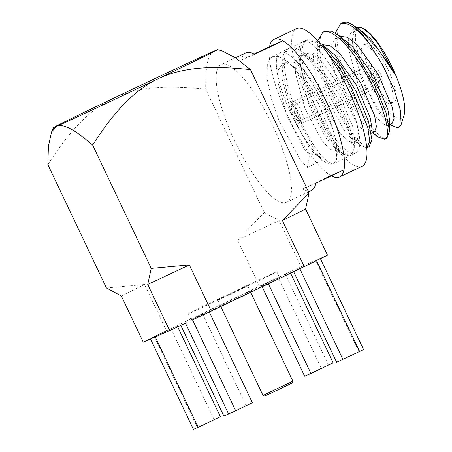 <?xml version="1.0" encoding="UTF-8"?>
<svg xmlns="http://www.w3.org/2000/svg" width="452" height="452" viewBox="0 0 452 452"><rect width="100%" height="100%" fill="white"/><g stroke="black" fill="none" stroke-linecap="round" stroke-linejoin="round"><path stroke-width="0.34" stroke-dasharray="2.26 1.69" d="M333.226 163.85A61.63 16.571 -115.5 0 0 333.361 163.788A61.63 16.571 -115.5 0 0 321.864 101.288A61.63 16.571 -115.5 0 0 280.359 52.511A61.63 16.571 -115.5 0 0 280.223 52.573A61.63 16.571 -115.5 0 0 291.715 115.074A61.63 16.571 -115.5 0 0 333.226 163.85A61.63 16.571 64.5 0 1 322.609 160.144A61.63 16.571 64.5 0 1 285.591 100.994A61.63 16.571 64.5 0 1 280.217 52.573A61.63 16.571 64.5 0 1 318.27 94.072A61.63 16.571 64.5 0 1 336.26 160.228A61.63 16.571 64.5 0 1 333.361 163.788A61.63 16.571 64.5 0 1 333.226 163.85M355.775 153.075A61.63 16.571 -115.5 0 0 355.91 153.013A61.63 16.571 -115.5 0 0 344.413 90.513A61.63 16.571 -115.5 0 0 302.908 41.737A61.63 16.571 -115.5 0 0 302.772 41.799A61.63 16.571 -115.5 0 0 314.27 104.299A61.63 16.571 -115.5 0 0 355.775 153.075M362.205 166.183A76.224 20.498 64.5 0 1 362.035 166.263A76.224 20.498 64.5 0 1 310.699 105.932A76.224 20.498 64.5 0 1 296.478 28.629M331.316 175.817A76.224 20.498 64.5 0 1 288.297 117.017A76.224 20.498 64.5 0 1 269.578 46.607A76.224 20.498 64.5 0 0 287.997 116.396A76.224 20.498 64.5 0 0 330.791 175.529L302.603 188.998A76.224 20.498 64.5 0 0 311.298 190.507A76.224 20.498 64.5 0 0 311.468 190.428M370.826 68.235A8.435 2.266 64.5 0 1 376.505 74.913A8.435 2.266 64.5 0 1 378.081 83.462A8.435 2.266 64.5 0 1 378.064 83.473A8.435 2.266 64.5 0 1 372.38 76.8A8.435 2.266 64.5 0 1 370.809 68.246A8.435 2.266 64.5 0 1 370.826 68.235M291.896 105.949A8.435 2.266 64.5 0 1 297.58 112.627A8.435 2.266 64.5 0 1 299.151 121.176A8.435 2.266 64.5 0 1 299.134 121.187A8.435 2.266 64.5 0 1 293.455 114.514A8.435 2.266 64.5 0 1 291.879 105.96A8.435 2.266 64.5 0 1 291.896 105.949M300.523 124.119A11.679 3.141 64.5 0 1 292.659 114.876A11.679 3.141 64.5 0 1 290.483 103.033A11.679 3.141 64.5 0 1 290.506 103.022A11.679 3.141 64.5 0 1 298.371 112.265A11.679 3.141 64.5 0 1 300.552 124.102A11.679 3.141 64.5 0 1 300.523 124.119M379.454 86.405A11.679 3.141 64.5 0 1 371.589 77.162A11.679 3.141 64.5 0 1 369.408 65.32A11.679 3.141 64.5 0 1 369.437 65.308A11.679 3.141 64.5 0 1 377.301 74.546A11.679 3.141 64.5 0 1 379.477 86.388A11.679 3.141 64.5 0 1 379.454 86.405M372.256 63.958A11.679 3.141 64.5 0 1 380.121 73.201A11.679 3.141 64.5 0 1 382.296 85.044A11.679 3.141 64.5 0 1 382.273 85.055A11.679 3.141 64.5 0 1 374.409 75.812A11.679 3.141 64.5 0 1 372.228 63.969A11.679 3.141 64.5 0 1 372.256 63.958M293.325 101.672A11.679 3.141 64.5 0 1 301.19 110.915A11.679 3.141 64.5 0 1 303.371 122.758A11.679 3.141 64.5 0 1 303.343 122.769A11.679 3.141 64.5 0 1 295.478 113.525A11.679 3.141 64.5 0 1 293.297 101.689A11.679 3.141 64.5 0 1 293.325 101.672M366.171 43.861A32.437 8.724 64.5 0 1 388.014 69.535A32.437 8.724 64.5 0 1 394.065 102.429A32.437 8.724 64.5 0 1 393.997 102.463A32.437 8.724 64.5 0 1 372.149 76.789A32.437 8.724 64.5 0 1 366.097 43.895A32.437 8.724 64.5 0 1 366.171 43.861M363.351 45.206A32.437 8.724 64.5 0 1 385.194 70.879A32.437 8.724 64.5 0 1 391.246 103.774A32.437 8.724 64.5 0 1 391.178 103.807A32.437 8.724 64.5 0 1 369.329 78.134A32.437 8.724 64.5 0 1 363.278 45.24A32.437 8.724 64.5 0 1 363.351 45.206M335.327 32.985L334.955 38.092L335.407 45.776L339.588 65.8L347.441 88.14L368.386 126.611L377.776 136.916M342.746 22.702C340.469 23.374 338.791 26.001 337.717 30.583C336.915 36.019 336.887 40.979 337.633 45.477C338.011 49.929 339.588 57.105 342.373 66.998L346.249 78.62L351.164 90.835L360.041 108.966C364.12 116.22 366.453 120.068 370.674 125.792L375.346 131.515L378.934 135.08C383.307 138.368 385.935 139.425 386.805 138.25L386.918 138.199M325.547 50.584L314.078 41.618L305.371 40.561L301.19 45.499L299.716 54.929L300.168 62.613L304.349 82.637L312.208 104.971L333.147 143.448L342.537 153.753L349.43 156.109C356.453 154.036 349.577 124.837 333.785 95.903C318.423 66.777 296.958 43.951 287.755 48.98L283.573 53.918L282.099 63.348L282.551 71.032L286.732 91.055L294.591 113.39L315.53 151.866L322.615 160.144L314.247 153.482L309.84 155.584L307.14 167.534L322.615 160.144M318.784 42.064L307.513 39.539C302.71 41.996 300.976 49.364 302.303 61.63L303.332 68.308L305.891 79.473L310.168 93.123L314.394 104.067C316.564 109.542 320.005 116.74 324.728 125.656C330.096 135.165 331.621 137.408 335.785 143.098C340.52 149.007 341.17 149.917 345.78 153.544C349.13 155.392 351.057 155.906 351.571 155.087L354.289 148.137L350.594 128.848L338.65 100.118L321.112 71.19L304.309 52.743L294.981 47.663L289.89 47.957L287.591 49.053M289.89 47.957C287.743 48.771 286.11 51.206 284.992 55.263C284.076 58.85 283.98 63.834 284.709 70.196L287.755 85.92L291.732 99.174L298.868 117.339L306.563 133.08C311.445 141.798 315.134 147.702 317.637 150.798C322.971 159.16 333.169 166.166 333.949 163.505L355.91 153.013M317.79 40.929L317.332 46.511L317.784 54.195L321.965 74.218L329.824 96.558L350.763 135.029L360.154 145.335L366.792 147.787M325.129 31.12C322.05 33.239 322.971 32.086 320.75 36.601C319.101 42.754 319.327 44.94 319.801 51.997C320.587 58.67 321.106 61.867 323.83 72.213C326.711 81.981 329.367 89.609 331.779 95.09C338.35 110.746 345.339 123.645 352.746 133.798L357.826 140.047L362.007 144.081C365.521 146.747 367.917 147.606 369.188 146.668L369.301 146.617M333.949 163.505L336.26 160.228L336.667 156.556L334.751 143.555L318.304 103.299L305.931 83.027L292.964 66.93L286.698 61.161L278.528 56.415L272.273 56.376L267.341 63.817L267.07 78.428L271.251 98.451L279.11 120.791L300.049 159.262L307.14 167.534M349.43 156.109L351.684 155.036M292.89 381.205L263.002 395.398M218.214 299.653L247.538 285.692L218.214 299.653M264.731 396.014L292.274 382.934M277.94 278.308A48.98 0.429 154.6 0 1 279.618 277.635A48.98 0.429 154.6 0 1 241.56 296.179A48.98 0.429 154.6 0 1 192.812 318.982A48.98 0.429 154.6 0 1 191.128 319.654A48.98 0.429 154.6 0 1 229.187 301.117A48.98 0.429 154.6 0 1 277.94 278.308M275.155 272.449A48.98 0.429 154.6 0 1 276.839 271.776A48.98 0.429 154.6 0 1 238.78 290.32A48.98 0.429 154.6 0 1 190.026 313.123A48.98 0.429 154.6 0 1 188.348 313.795A48.98 0.429 154.6 0 1 226.407 295.252A48.98 0.429 154.6 0 1 275.155 272.449M404.144 114.825A49.952 13.43 64.5 0 1 401.506 118.283A49.952 13.43 64.5 0 1 367.77 78.546A49.952 13.43 64.5 0 1 358.656 28.041A49.952 13.43 64.5 0 1 362.786 28.267L362.007 27.956M391.466 125.39L379.132 110.949L366.092 87.389L356.142 60.924L352.481 38.917L353.797 31.199L357.442 27.583M286.489 202.36A76.224 20.498 64.5 0 1 235.153 142.03A76.224 20.498 64.5 0 1 220.932 64.726A76.224 20.498 64.5 0 1 221.101 64.647A76.224 20.498 64.5 0 1 272.437 124.978A76.224 20.498 64.5 0 1 286.658 202.281A76.224 20.498 64.5 0 1 286.489 202.36M254.08 54.014L241.391 60.076A76.224 20.498 64.5 0 1 245.741 52.873M344.006 169.754L330.791 175.529M333.135 362.849L328.401 364.917A105.418 0.921 -25.4 0 0 321.332 368.233L304.642 376.205M193.45 429.4A105.418 0.921 154.6 0 1 197.394 427.451L220.378 416.727M223.876 416.1L252.363 402.743M336.627 362.227L363.561 349.549M316.485 260.668L293.501 271.398L320.428 258.719M185.478 323.203L202.942 314.665L209.236 311.914L192.546 319.892M143.25 342.124A105.418 0.921 154.6 0 1 150.318 338.571L150.505 338.955M214.084 419.479L170.952 328.649L177.252 325.898L150.318 338.571M170.952 328.649L154.268 336.621A105.418 0.921 154.6 0 1 166.472 330.655L259.499 286.206A105.418 0.921 154.6 0 1 278.2 277.404L321.332 368.233M328.401 364.917L285.274 274.087L290.003 272.019L261.516 285.376L278.2 277.404M285.274 274.087A105.418 0.921 154.6 0 1 301.111 266.697L327.497 255.165M106.446 287.997L144.561 284.517L166.472 330.655M259.499 286.206L237.588 240.068L264.301 212.57L205.711 89.18C174.596 85.987 141.934 84.784 113.243 98.378C84.677 112.136 64.958 138.391 47.855 164.607M264.301 212.57L279.2 220.559L301.111 266.697M221.717 50.686L214.564 50.878C206.491 54.511 205.558 71.484 205.711 89.18M197.394 427.451L154.268 336.621M121.345 295.987A105.418 0.921 154.6 0 1 144.561 284.517M237.588 240.068A105.418 0.921 154.6 0 1 279.2 220.559M262.166 286.754L261.516 285.376M268.364 283.794L267.81 282.624M290.563 273.189L290.003 272.019M155.239 336.887L155.053 336.503M177.698 326.841L177.252 325.898M246.069 405.495L202.942 314.665M293.647 271.714L293.501 271.398M358.826 351.616L315.694 260.793M357.583 27.854L353.763 32.233L352.464 40.443L352.758 46.211L362.244 81.174L379.042 112.943L386.918 121.791L392.099 123.486M339.994 36.256L336.147 40.652L334.847 48.861L335.141 54.63L344.627 89.592L361.425 121.362L369.295 130.21L374.482 131.905M322.372 44.675L318.53 49.07L317.231 57.28L317.519 63.048L327.011 98.011L343.802 129.78L351.679 138.628L356.865 140.323L358.798 135.227L357.04 124.176L343.147 91.321L321.948 61.653L312.095 54.042L304.569 53.172L300.913 57.489L299.608 65.698L299.902 71.467L309.394 106.429L326.186 138.199L334.062 147.047L339.249 148.742L341.181 143.646L339.418 132.594L325.525 99.734L304.326 70.071L294.478 62.461L286.952 61.591L283.291 65.907L281.991 74.117L282.285 79.885L291.772 114.848L308.569 146.617L314.247 153.482M365.611 34.171L358.492 30.052L353.018 30.024L348.769 36.228L348.351 48.319L357.843 83.281L374.635 115.051L382.285 123.712L387.697 125.594L389.63 120.492M347.995 42.59L340.876 38.471L335.401 38.443L331.147 44.646L330.734 56.737L340.22 91.7L357.018 123.469L364.668 132.131L370.081 134.012L372.013 128.91M330.378 51.008L323.253 46.889L317.643 46.923L313.53 53.065L313.117 65.156L322.604 100.118L339.401 131.888L347.051 140.549L352.458 142.431L354.396 137.329L352.633 126.283L338.74 93.423L317.541 63.755L312.761 59.427L305.637 55.302L300.162 55.28L295.913 61.483L295.501 73.569L304.987 108.536L321.784 140.306L329.429 148.968L334.757 150.889L336.774 145.747L335.017 134.702L321.123 101.841L299.925 72.173L295.139 67.845L288.02 63.721L282.545 63.698L278.296 69.902L277.878 81.987L287.37 116.955L304.162 148.725L309.84 155.584M241.391 60.076L254.6 54.302M315.818 183.224L302.603 188.998M302.772 41.799L272.115 56.449M299.151 121.176L378.081 83.462M290.483 103.033L369.408 65.32M300.552 124.102L379.477 86.388M291.879 105.96L370.809 68.246M303.371 122.758L382.296 85.044M391.246 103.774L394.065 102.429M305.213 40.635L307.349 39.612M220.802 306.524L217.649 299.879M276.839 271.776L279.618 277.635M235.441 57.794L220.932 64.726M308.53 191.829L286.658 202.281M188.348 313.795L191.128 319.654M250.657 292.258L247.538 285.692M334.955 38.092L334.847 48.861M371.979 132.329L369.295 130.21M317.332 46.511L317.231 57.28M360.154 145.335L351.679 138.628M299.716 54.929L299.608 65.698M342.537 153.753L334.062 147.047M282.099 63.348L281.991 74.117M352.464 40.443L352.481 38.917M386.918 121.791L390.206 124.396M357.283 27.984L352.882 30.086M389.584 124.69L387.697 125.594M339.667 36.403L335.265 38.505M371.968 133.108L370.081 134.012M322.05 44.821L317.643 46.923M356.865 140.323L352.458 142.431M304.433 53.234L300.026 55.342M339.249 148.742L334.842 150.849M286.817 61.653L282.41 63.76M371.911 139.34L371.906 139.719M354.396 137.329L354.289 148.137M312.761 59.427L304.315 52.743M336.774 145.747L336.667 156.556M295.139 67.845L286.698 61.161M363.278 45.24L366.097 43.895M293.297 101.689L372.228 63.969"/><path stroke-width="0.68" d="M254.08 54.014L269.578 46.607A76.224 20.498 64.5 0 1 273.929 39.403L296.478 28.629A76.224 20.498 64.5 0 1 296.648 28.549A76.224 20.498 64.5 0 1 347.983 88.88A76.224 20.498 64.5 0 1 362.205 166.183L339.655 176.958A76.224 20.498 64.5 0 1 339.486 177.037A76.224 20.498 64.5 0 1 331.316 175.817M273.929 39.403A76.224 20.498 64.5 0 1 274.098 39.33A76.224 20.498 64.5 0 1 325.434 99.655A76.224 20.498 64.5 0 1 339.655 176.958M357.442 27.583L359.894 27.419L362.007 27.956L369.459 33.408L378.205 44.019L395.054 74.755L377.906 48.776L359.052 28.984L348.616 22.628A61.63 16.571 -115.5 0 1 369.493 43.867C357.233 28.205 347.605 21.493 340.61 23.724L335.327 32.985M371.979 132.329L377.776 136.916L384.669 139.272L386.918 138.199L389.522 131.3L386.07 112.791L374.03 83.58L356.357 54.37L339.548 35.906L331.598 31.228L325.129 31.12L322.83 32.216L317.79 40.929M348.616 22.628L348.594 22.617A61.63 16.571 -115.5 0 0 348.548 22.6C347.498 21.978 345.565 22.012 342.746 22.702L340.446 23.798M384.669 139.272C391.692 137.199 384.81 108.005 369.024 79.066C353.656 49.94 332.192 27.12 322.994 32.143L322.83 32.216M366.792 147.787L369.753 141.312L367.849 127.741L351.402 87.485L339.028 67.212L325.547 50.584M367.16 147.64L369.301 146.617L371.906 139.719L368.408 121.057L356.182 91.53L340 64.534L321.926 44.319L318.784 42.064M292.89 381.211L292.274 382.934L280.37 388.737L264.731 396.014L263.007 395.398L292.89 381.205L250.657 292.258M369.493 43.867L383.223 66.032L394.302 90.089L400.658 111.164L401.065 124.758L398.268 127.989L391.466 125.39L390.206 124.396M235.441 57.794L245.741 52.873A76.224 20.498 64.5 0 1 245.905 52.794A76.224 20.498 64.5 0 1 254.6 54.302L282.788 40.833A76.224 20.498 64.5 0 1 325.581 99.965A76.224 20.498 64.5 0 1 344.006 169.754L315.818 183.224A76.224 20.498 64.5 0 1 311.468 190.428L308.53 191.829M269.578 46.607L282.788 40.833M362.786 28.267A49.952 13.43 64.5 0 1 392.2 67.371A49.952 13.43 64.5 0 1 404.144 114.825L401.065 124.758M290.563 273.189L333.135 362.849L310.936 373.454L304.642 376.205L262.166 286.754M177.698 326.841L220.378 416.727L198.185 427.332L193.45 429.4L150.505 338.955M209.282 312.016L252.363 402.743L235.678 410.721A105.418 0.921 154.6 0 1 228.605 414.032L223.876 416.1L180.8 325.389M359.611 351.498L316.485 260.668A105.418 0.921 154.6 0 1 304.275 266.635L211.253 311.083L189.343 264.94L151.228 268.426L92.637 145.035C109.734 118.819 129.458 92.558 158.025 78.806C186.71 65.212 219.373 66.41 250.493 69.608L309.083 192.998L305.586 209.022L327.497 255.165A105.418 0.921 154.6 0 1 320.428 258.719L363.561 349.549A105.418 0.921 154.6 0 1 359.611 351.498L336.627 362.227L293.647 271.714M211.253 311.083A105.418 0.921 154.6 0 1 192.546 319.892L235.678 410.721M228.605 414.032L185.478 323.203A105.418 0.921 154.6 0 1 169.641 330.593L143.25 342.124L121.345 295.987L106.446 287.997L47.855 164.607L48.415 146.216L51.551 131.995L56.703 126.306C64.873 122.848 78.801 133.306 92.637 145.035M151.228 268.426L147.731 284.449L169.641 330.593M250.493 69.608L235.232 57.653L221.717 50.686L217.666 49.63A90.824 0.791 -25.4 0 0 214.564 50.878A90.824 0.791 -25.4 0 0 113.243 98.378A90.824 0.791 -25.4 0 0 53.59 127.537A90.824 0.791 -25.4 0 0 56.703 126.306A90.824 0.791 -25.4 0 0 158.025 78.806A90.824 0.791 -25.4 0 0 217.666 49.63M309.083 192.998L282.364 220.491L304.275 266.635M305.586 209.022A105.418 0.921 154.6 0 1 282.364 220.491M189.343 264.94A105.418 0.921 154.6 0 1 147.731 284.449M310.936 373.454L268.364 283.794M198.185 427.332L155.239 336.887M342.927 359.47L299.846 268.754M359.894 27.419L357.583 27.854M389.584 124.69L392.099 123.486L394.037 118.39L392.274 107.339L378.38 74.484L357.182 44.816L347.475 37.273L339.994 36.256M371.968 133.108L374.482 131.905L376.414 126.809L374.657 115.757L360.764 82.902L339.565 53.234L329.858 45.692L322.372 44.675M395.054 74.755L391.596 68.167L370.397 38.505L359.052 28.984M389.522 131.3L389.63 120.492L387.872 109.446L373.979 76.586L352.775 46.918L339.548 35.906M371.906 139.719L372.013 128.91L370.25 117.865L356.357 85.004L335.158 55.336L321.931 44.324M263.002 395.398L220.802 306.524M53.59 127.537L51.551 131.995"/></g></svg>
